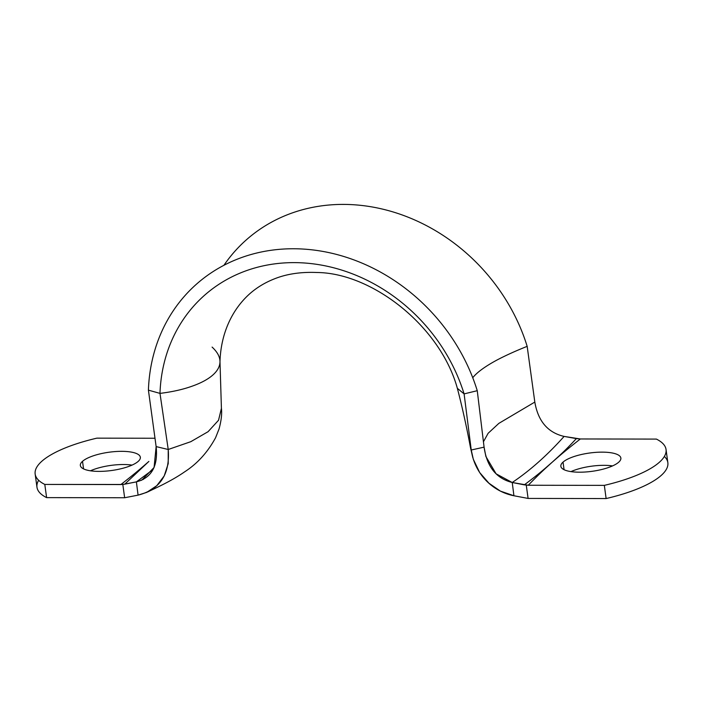 <?xml version="1.0" encoding="UTF-8"?>
<svg xmlns="http://www.w3.org/2000/svg" width="703" height="703" viewBox="0 0 703 703"><rect width="100%" height="100%" fill="white"/><g stroke="black" fill="none" stroke-linecap="round" stroke-linejoin="round"><path stroke-width="1.05" d="M153.034 469.578L136.382 481.871L141.786 480.131L154.08 467.495L156.136 446.598L168.228 449.489L159.985 393.381L148.412 390.147L156.136 446.598L148.412 390.147A181.69 157.507 48.4 0 1 293.432 248.757A181.69 157.507 48.4 0 1 477.258 390.701L464.103 393.891A168.026 145.662 -131.6 0 0 294.1 262.623A168.026 145.662 -131.6 0 0 159.985 393.381L148.412 390.147A181.69 157.507 48.4 0 1 293.432 248.757A181.69 157.507 48.4 0 1 477.258 390.701L484.086 447.152L471.247 449.999L464.103 393.891L477.258 390.701L484.086 447.152C486.863 466.669 496.248 478.453 512.232 482.504L513.928 495.756C492.021 491.467 474.551 473.409 471.247 449.999L470.535 447.908C466.669 427.081 462.275 407.213 457.354 388.32L464.103 393.891L471.247 449.999L473.304 459.27L479.674 472.539L488.928 483.207L500.404 491.116L513.928 495.756L512.232 482.504L496.098 473.822L485.878 456.467L484.086 447.152L471.247 449.999L470.544 447.925L472.811 457.644M472.759 377.748A93.174 21.591 162.8 0 1 477.196 373.1A93.174 21.591 162.8 0 1 497.293 359.866C506.002 355.314 515.958 350.806 527.171 346.351L534.816 402.072L498.84 423.382L488.128 433.294L483.436 441.774L488.128 433.294L498.84 423.382L534.816 402.072L527.171 346.351A181.69 157.507 -131.6 0 0 387.45 210.346A181.69 157.507 -131.6 0 0 223.932 265.286A181.69 157.507 -131.6 0 1 387.45 210.346A181.69 157.507 -131.6 0 1 527.171 346.351C515.958 350.806 506.002 355.314 497.293 359.866A93.174 21.591 162.8 0 0 477.196 373.1A93.174 21.591 162.8 0 0 472.759 377.748M212.095 347.089C217.192 351.799 219.819 356.509 219.977 361.219A99 36.503 -178 0 1 219.986 361.553A99 36.503 -178 0 1 212.86 375.007A99 36.503 -178 0 1 212.719 375.13A99 36.503 -178 0 1 191.787 386.299C182.657 389.55 172.05 391.914 159.985 393.381L168.228 449.489L190.803 441.686L208.106 431.677L218.563 420.218L221.419 408.302L218.528 420.271L208.07 431.704L190.768 441.695L168.228 449.489L156.136 446.598C158.184 466.089 151.602 477.847 136.382 481.871L138.078 495.132C160.056 489.508 170.108 474.297 168.228 449.489L168.21 463.646L164.221 475.905L156.795 485.668L146.725 492.381L138.078 495.132L124.642 497.75L46.609 497.619A93.174 28.401 172.2 0 1 38.639 480.272M219.977 361.219A99 36.503 -178 0 1 219.977 362.08A99 36.503 -178 0 1 212.86 375.007A99 36.503 -178 0 1 212.719 375.13A99 36.503 -178 0 1 191.787 386.299C182.657 389.55 172.05 391.914 159.985 393.381A168.026 145.662 48.4 0 1 294.1 262.623A168.026 145.662 48.4 0 1 464.103 393.891M132.041 465.105A30.282 9.227 -7.8 0 0 90.459 470.799A30.282 9.227 172.2 0 1 132.041 465.105M138.175 461.405A30.282 9.227 -7.8 0 0 140.354 457.249A30.282 9.227 -7.8 0 0 115.477 451.554A30.282 9.227 -7.8 0 0 82.523 461.317L83.56 468.892L82.523 461.317A30.282 9.227 -7.8 0 0 80.344 465.474A30.282 9.227 -7.8 0 0 105.213 471.168A30.282 9.227 -7.8 0 0 138.175 461.405A30.282 9.227 172.2 0 1 99.061 471.388A30.282 9.227 172.2 0 1 82.523 461.317A30.282 9.227 172.2 0 1 121.637 451.335A30.282 9.227 172.2 0 1 138.175 461.405M35.159 474.033L36.969 487.223A93.174 28.401 172.2 0 0 46.609 497.619L44.799 484.429L46.609 497.619L124.642 497.75L122.823 484.472L44.799 484.429A93.174 28.401 -7.8 0 1 35.159 474.033A93.174 28.401 -7.8 0 1 96.882 438.154L154.994 438.25L96.882 438.154A93.174 28.401 -7.8 0 0 44.799 484.429L120.872 484.56C137.19 471.757 140.811 468.435 148.878 461.423L124.739 484.182L136.382 481.871L122.823 484.472L124.642 497.75L138.078 495.132L136.382 481.871M148.878 461.423L124.739 484.182L120.872 484.56C137.19 471.757 140.811 468.435 148.878 461.423M534.816 402.072C538.067 421.176 547.83 432.626 564.105 436.414C547.285 455.219 530 470.579 512.232 482.504C530 470.579 547.285 455.219 564.105 436.414L576.363 438.61C563.832 452.029 560.036 455.017 552.33 462.099C544.992 468.374 541.538 471.95 524.315 484.859L512.232 482.504L528.252 485.246C541.415 471.775 545.343 468.462 552.33 462.099C560.036 455.017 563.832 452.029 576.363 438.61L580.335 438.971C563.999 451.792 560.396 455.087 552.33 462.099C560.396 455.087 563.999 451.792 580.335 438.971L564.105 436.414M656.409 439.094L580.335 438.971L656.409 439.094A93.174 28.401 172.2 0 1 604.325 485.369L528.252 485.246L604.325 485.369A93.174 28.401 -7.8 0 0 666.04 449.489A93.174 28.401 -7.8 0 0 656.409 439.094M618.684 462.214A30.282 9.227 -7.8 0 0 602.137 452.143A30.282 9.227 -7.8 0 0 563.033 462.117A30.282 9.227 -7.8 0 0 579.571 472.196A30.282 9.227 -7.8 0 0 618.684 462.214A30.282 9.227 -7.8 0 0 620.854 458.057A30.282 9.227 -7.8 0 0 595.986 452.354A30.282 9.227 -7.8 0 0 563.033 462.117L564.07 469.692L563.033 462.117A30.282 9.227 -7.8 0 0 560.853 466.274A30.282 9.227 -7.8 0 0 585.722 471.977A30.282 9.227 -7.8 0 0 618.684 462.214M570.968 471.608A30.282 9.227 172.2 0 1 612.55 465.913A30.282 9.227 172.2 0 0 570.968 471.608M666.04 449.489L667.85 462.679A93.174 28.401 172.2 0 1 606.127 498.559L528.094 498.427L606.127 498.559A93.174 28.401 -7.8 0 0 664.379 456.44M606.127 498.559L604.325 485.369L606.127 498.559M528.094 498.427L526.275 485.149L528.094 498.427L513.928 495.756L528.094 498.427M524.315 484.859C541.538 471.95 544.992 468.374 552.33 462.099C545.343 468.462 541.415 471.775 528.252 485.246L524.315 484.859M221.41 408.232L219.986 361.553M219.977 362.08C220.654 336.096 230.356 311.306 249.389 294.091C256.358 287.852 264.469 282.87 273.748 279.126C286.191 274.012 300.603 271.806 316.965 272.5C372.142 272.975 440.377 326.174 457.433 388.592M143.535 479.244L142.92 479.56M221.419 408.302C222.095 413.733 221.304 420.631 219.037 428.997L215.584 437.714C207.684 452.24 197.411 463.585 184.775 471.748C171.26 481.186 155.389 488.163 147.507 492.021"/></g></svg>
